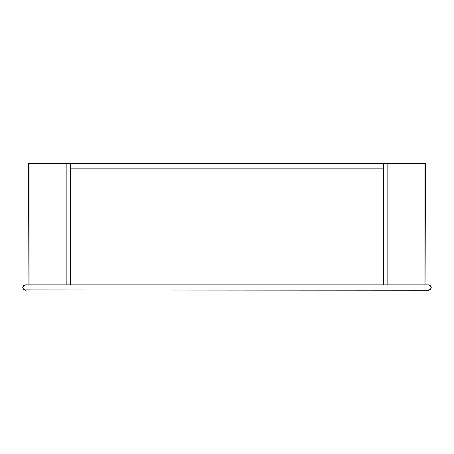 <?xml version="1.0" encoding="UTF-8"?>
<svg xmlns="http://www.w3.org/2000/svg" width="454" height="454" viewBox="0 0 454 454"><rect width="100%" height="100%" fill="white"/><g stroke="black" fill="none" stroke-linecap="round" stroke-linejoin="round"><path stroke-width="0.68" d="M427.061 163.786L427.061 284.834L428.61 284.834C430.233 285.004 431.13 285.901 431.3 287.524C431.13 289.147 430.233 290.044 428.61 290.214L25.39 289.947C23.931 289.788 23.126 288.982 22.967 287.524C23.126 286.065 23.931 285.254 25.39 285.101L428.61 285.101C430.069 285.254 430.874 286.065 431.033 287.524C430.874 288.982 430.069 289.788 428.61 289.947M428.61 290.214C430.233 290.044 431.13 289.147 431.3 287.524C431.13 285.901 430.233 285.004 428.61 284.834L424.91 284.834L424.91 163.786L425.716 163.786L425.983 284.834M28.017 284.834L28.284 163.786L66.21 163.786L66.21 284.834L66.21 163.786L70.512 163.786L70.512 284.834L70.512 168.088L383.488 168.088L70.512 168.088L70.512 163.786L383.488 163.786L383.488 284.834L29.09 284.834L29.09 163.786L29.09 284.834L25.39 284.834L26.939 284.834L26.939 163.786M25.39 290.214C23.767 290.044 22.87 289.147 22.7 287.524C22.87 285.901 23.767 285.004 25.39 284.834C23.767 285.004 22.87 285.901 22.7 287.524C22.87 289.147 23.767 290.044 25.39 290.214L25.39 289.947M387.79 163.786L387.79 284.834L424.91 284.834L424.91 163.786L383.488 163.786L383.488 284.834L387.79 284.834L387.79 163.786"/></g></svg>
